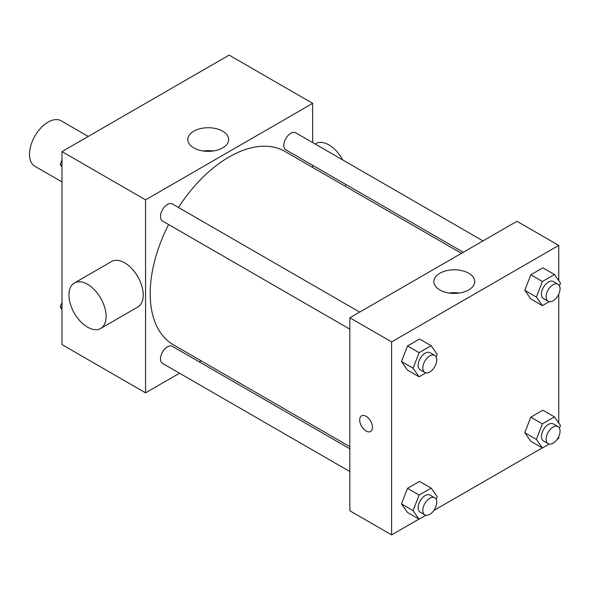 <?xml version="1.0" encoding="UTF-8"?>
<svg xmlns="http://www.w3.org/2000/svg" width="590" height="590" viewBox="0 0 590 590"><rect width="100%" height="100%" fill="white"/><g stroke="black" fill="none" stroke-linecap="round" stroke-linejoin="round"><path stroke-width="0.89" d="M88.257 136.438L61.198 120.817A26.262 15.163 120 0 0 40.961 127.853A26.262 15.163 120 0 0 29.5 154.285A26.262 15.163 120 0 0 34.943 166.306L61.994 181.927M179.537 373.219L145.56 392.837L61.994 344.59L61.994 151.601L229.127 55.113L312.693 103.353L312.693 142.588M201.079 360.778L199.236 361.847M168.615 224.532A111.613 64.443 120 0 0 150.207 293.658A111.613 64.443 120 0 0 173.32 344.752L349.833 446.66M461.446 253.339L284.933 151.431A111.613 64.443 120 0 0 178.46 207.474M312.693 165.333L312.693 167.464M145.56 392.837L145.56 199.848L312.693 103.353M482.989 240.904L295.701 132.78A9.846 5.686 120 0 0 288.112 135.42A9.846 5.686 120 0 0 283.82 145.332A9.846 5.686 120 0 0 285.855 149.838L463.29 252.277M349.833 448.791L172.398 346.352A9.846 5.686 120 0 0 164.809 348.992A9.846 5.686 120 0 0 160.51 358.897A9.846 5.686 120 0 0 162.552 363.411L349.833 471.535M349.833 329.154L162.552 221.029A9.846 5.686 -60 0 1 162.552 209.656A9.846 5.686 -60 0 1 172.398 203.97L359.679 312.095M145.56 199.848L61.994 151.601M193.778 147.884A20.444 11.8 180 0 1 187.797 139.542A20.444 11.8 180 0 1 208.233 127.735A20.444 11.8 180 0 1 228.677 139.542A20.444 11.8 180 0 1 216.058 150.443A20.444 11.8 180 0 1 193.778 147.884M74.399 282.979L111.54 261.532A26.262 15.163 60 0 1 131.777 268.568A26.262 15.163 60 0 1 143.245 295A26.262 15.163 60 0 1 137.802 307.021L100.661 328.468A26.262 15.163 60 0 1 74.399 313.305A26.262 15.163 60 0 1 74.399 282.979A26.262 15.163 60 0 1 94.636 290.014A26.262 15.163 60 0 1 106.104 316.439A26.262 15.163 60 0 1 100.661 328.468M345.135 186.189A26.262 15.163 -120 0 0 346.035 184.582M342.724 159.927A26.262 15.163 -120 0 0 315.812 143.599L315.126 143.997M203.285 150.988A20.444 11.8 180 0 1 213.189 150.988M418.966 519.097L391.613 534.887L349.833 510.77L349.833 317.781L516.965 221.287L558.745 245.411L558.745 280.604M558.745 436.534L558.745 438.4L557.13 439.329M542.269 447.913L433.827 510.52M530.801 298.909L524.768 290.332L530.801 274.785L542.866 267.823L530.801 274.785L524.768 290.332L530.801 298.909L542.409 305.613L536.376 297.028L542.409 281.489L554.467 274.527L560.5 283.104L559.445 285.818M407.498 512.481L401.466 503.897L407.498 488.358L419.556 481.396L407.498 488.358L401.466 503.897L407.498 512.481L419.106 519.178L413.074 510.601L419.106 495.054L431.165 488.092L437.197 496.677L436.143 499.383M558.745 294.159L558.745 422.986M391.613 534.887L391.613 341.905L558.745 245.411M530.801 441.291L524.768 432.713L530.801 417.167L542.866 410.205L530.801 417.167L524.768 432.713L530.801 441.291L542.409 447.994L536.376 439.41L542.409 423.871L554.467 416.901L560.5 425.486L559.445 428.193M407.498 370.1L401.466 361.523L407.498 345.976L419.556 339.014L407.498 345.976L401.466 361.523L407.498 370.1L419.106 376.804L413.074 368.219L419.106 352.68L431.165 345.711L437.197 354.295L436.143 357.002M391.613 341.905L349.833 317.781M439.83 289.941A20.444 11.8 180 0 1 433.849 281.6A20.444 11.8 180 0 1 454.285 269.792A20.444 11.8 180 0 1 474.729 281.6A20.444 11.8 180 0 1 462.11 292.5A20.444 11.8 180 0 1 439.83 289.941M372.467 427.344A9.027 5.214 60 0 1 370.594 431.474A9.027 5.214 60 0 1 361.567 426.26A9.027 5.214 60 0 1 361.567 415.839A9.027 5.214 60 0 1 368.521 418.258A9.027 5.214 60 0 1 372.467 427.344M370.594 431.474A9.027 5.214 60 0 1 361.574 426.26A9.027 5.214 60 0 1 361.567 415.839M449.337 293.046A20.444 11.8 180 0 1 459.241 293.046M425.928 372.858L419.106 376.804M434.697 355.409L430.058 352.724A9.846 5.686 120 0 0 422.47 355.364A9.846 5.686 120 0 0 418.17 365.276A9.846 5.686 120 0 0 420.213 369.783L424.852 372.467A9.846 5.686 120 0 0 434.697 366.781A9.846 5.686 120 0 0 434.697 355.409A9.846 5.686 120 0 0 427.108 358.049A9.846 5.686 120 0 0 422.809 367.961A9.846 5.686 120 0 0 424.852 372.467M413.074 368.219L401.466 361.523M419.106 352.68L407.498 345.976M431.165 345.711L419.556 339.014M549.231 301.674L542.409 305.613M558.007 284.218L553.361 281.541A9.846 5.686 120 0 0 545.772 284.173A9.846 5.686 120 0 0 541.473 294.086A9.846 5.686 120 0 0 543.515 298.599L548.154 301.276A9.846 5.686 120 0 0 558.007 295.59A9.846 5.686 120 0 0 558.007 284.218A9.846 5.686 120 0 0 550.418 286.858A9.846 5.686 120 0 0 546.119 296.77A9.846 5.686 120 0 0 548.154 301.276M536.376 297.028L524.768 290.332M542.409 281.489L530.801 274.785M554.467 274.527L542.866 267.823M425.928 515.24L419.106 519.178M434.697 497.79L430.058 495.106A9.846 5.686 120 0 0 422.47 497.746A9.846 5.686 120 0 0 418.17 507.658A9.846 5.686 120 0 0 420.213 512.164L424.852 514.849A9.846 5.686 120 0 0 434.697 509.163A9.846 5.686 120 0 0 434.697 497.79A9.846 5.686 120 0 0 427.108 500.431A9.846 5.686 120 0 0 422.809 510.335A9.846 5.686 120 0 0 424.852 514.849M413.074 510.601L401.466 503.897M419.106 495.054L407.498 488.358M431.165 488.092L419.556 481.396M549.231 444.049L542.409 447.994M558.007 426.6L553.361 423.922A9.846 5.686 120 0 0 545.772 426.555A9.846 5.686 120 0 0 541.473 436.467A9.846 5.686 120 0 0 543.515 440.973L548.154 443.658A9.846 5.686 120 0 0 558.007 437.972A9.846 5.686 120 0 0 558.007 426.6A9.846 5.686 120 0 0 550.418 429.24A9.846 5.686 120 0 0 546.119 439.152A9.846 5.686 120 0 0 548.154 443.658M536.376 439.41L524.768 432.713M542.409 423.871L530.801 417.167M554.467 416.901L542.866 410.205M61.994 167.014L60.239 164.514L61.994 159.993M66.191 149.181L78.477 142.087M61.994 165.532L60.239 164.514M189.501 77.991L201.78 70.903M61.994 309.396L60.239 306.896L61.994 302.375M61.994 307.906L60.239 306.896"/></g></svg>
